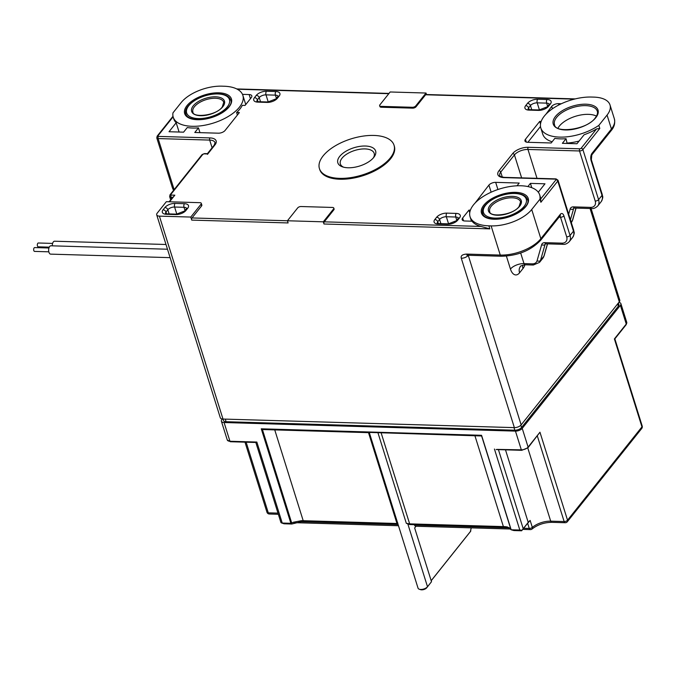 <?xml version="1.0" encoding="UTF-8"?>
<svg xmlns="http://www.w3.org/2000/svg" width="676" height="676" viewBox="0 0 676 676"><rect width="100%" height="100%" fill="white"/><g stroke="black" fill="none" stroke-linecap="round" stroke-linejoin="round"><path stroke-width="1.01" d="M173.225 117.176A36.487 17.635 162.6 0 1 172.98 112.841L181.193 102.541A31.273 15.117 162.6 0 1 221.787 86.165L224.026 86.232A36.487 17.635 162.6 0 1 242.861 95.35A36.487 17.635 162.6 0 1 239.422 107.188A36.487 17.635 162.6 0 1 202.42 125.618A36.487 17.635 162.6 0 1 173.225 117.176L173.774 118.917A36.487 17.635 -17.4 0 0 176.183 122.753L169.017 131.736L183.585 132.166L187.269 127.553A36.487 17.635 -17.4 0 0 198.474 127.882L194.789 132.496L218.323 133.189A5.214 2.518 -17.4 0 0 225.091 130.46L239.363 112.571L236.617 112.495A36.487 17.635 -17.4 0 0 239.972 108.929A36.487 17.635 -17.4 0 0 242.321 105.338L245.067 105.414L251.345 97.547A5.214 2.518 -17.4 0 0 251.835 95.857A5.214 2.518 -17.4 0 0 249.148 94.555L242.481 94.353M426.488 94.522L426.024 93.034L415.748 105.912A2.603 1.259 162.6 0 1 412.368 107.281L380.985 106.36A2.603 1.259 162.6 0 1 379.642 105.701L379.92 106.58A2.603 1.259 -17.4 0 0 381.264 107.231L412.639 108.152A2.603 1.259 -17.4 0 0 416.027 106.783L425.61 94.767A1.563 0.794 91.7 0 1 426.066 94.513L575.251 98.899M552.444 108.777L551.692 106.386A5.214 2.518 -17.4 0 1 558.46 103.656L561.333 103.741M551.692 106.386L545.904 114.269M539.685 194.891A36.487 17.635 162.6 0 1 539.93 199.217L531.716 209.518A31.273 15.117 162.6 0 1 491.122 225.894L488.883 225.835A36.487 17.635 162.6 0 1 470.048 216.709A36.487 17.635 162.6 0 1 473.487 204.879A36.487 17.635 162.6 0 1 510.49 186.441A36.487 17.635 162.6 0 1 539.685 194.891L540.225 196.631A36.487 17.635 -17.4 0 1 540.623 199.057L556.035 179.74A1.039 0.507 162.6 0 0 555.596 179.14L504.042 177.619A11.991 5.797 -17.4 0 1 498.981 170.741L512.678 153.562A11.991 5.797 -17.4 0 1 528.235 147.284L579.788 148.804A1.039 0.507 162.6 0 0 581.14 148.255L596.553 128.939A36.487 17.635 -17.4 0 1 584.115 134.761L576.949 143.743L562.381 143.312L566.057 138.698A36.487 17.635 -17.4 0 1 554.852 138.369L551.168 142.982L527.635 142.29A5.214 2.518 -17.4 0 1 524.948 140.988A5.214 2.518 -17.4 0 1 525.438 139.298L539.702 121.41L541.155 121.452M527.88 186.568L530.415 183.382L544.991 183.804L538.29 192.204M517.022 185.799L519.21 183.052L495.677 182.359A5.214 2.518 -17.4 0 0 488.909 185.089L475.135 202.986M470.386 210.168L468.933 210.126L469.744 212.712M488.883 225.835L489.838 228.877L481.025 226.443A36.487 17.635 -17.4 0 1 472.034 221.204L464.86 220.993A5.214 2.518 -17.4 0 1 462.164 219.692A5.214 2.518 -17.4 0 1 462.654 218.002L468.933 210.126M333.809 208.098L334.088 208.969A2.603 1.259 -17.4 0 1 333.843 209.814L324.252 221.838A1.563 0.794 91.7 0 0 323.973 224.001L323.297 221.821L287.435 220.765L297.702 207.887A2.603 1.259 162.6 0 1 301.09 206.526L332.465 207.447A2.603 1.259 162.6 0 1 333.809 208.098A2.603 1.259 162.6 0 1 333.564 208.943L323.297 221.821M201.296 203.332L201.845 205.081A2.603 1.259 -17.4 0 1 201.6 205.926L192.009 217.942A1.563 0.794 91.7 0 0 191.731 220.106L190.776 217.064L159.401 216.134A5.214 2.518 162.6 0 1 156.705 214.833A5.214 2.518 162.6 0 1 157.204 213.143L166.33 201.693L199.952 202.682A2.603 1.259 162.6 0 1 201.296 203.332A2.603 1.259 162.6 0 1 201.051 204.177L190.776 217.064M319.427 168.594L319.697 169.465A39.09 18.894 -17.4 0 0 339.876 179.233A39.09 18.894 -17.4 0 0 379.075 168.459A39.09 18.894 -17.4 0 0 394.302 146.084L394.032 145.213A39.09 18.894 162.6 0 1 378.805 167.589A39.09 18.894 162.6 0 1 339.605 178.363A39.09 18.894 162.6 0 1 319.427 168.594A39.09 18.894 162.6 0 1 334.654 146.21A39.09 18.894 162.6 0 1 373.853 135.437A39.09 18.894 162.6 0 1 394.032 145.213M169.034 201.778L174.839 195.178L169.566 201.786M156.705 214.833L220.3 417.751A5.214 2.518 -17.4 0 0 222.987 419.052L514.368 427.629A5.214 2.518 -17.4 0 0 521.137 424.9L619.3 301.834A5.214 2.518 -17.4 0 0 619.791 300.144L591.086 208.538M159.401 216.134L223.418 420.413A5.214 2.518 -17.4 0 0 226.114 421.714L514.799 430.215A5.214 2.518 -17.4 0 0 521.568 427.485L618.363 306.135A5.214 2.518 -17.4 0 0 618.853 304.445L618.396 302.975M191.731 220.106L288.111 222.945L287.435 220.765L192.009 217.942M540.623 199.057L540.885 202.268L539.93 199.217M596.553 128.939L599.798 128.423L582.898 149.607A2.603 1.259 162.6 0 1 579.518 150.968L527.964 149.455A10.427 5.036 -17.4 0 0 514.436 154.914L500.739 172.084A10.427 5.036 -17.4 0 0 499.75 175.464C499.674 176.326 501.254 176.96 504.499 177.365A1.563 0.794 91.7 0 0 504.042 177.619M540.817 127.992A36.487 17.635 162.6 0 1 544.256 116.154A36.487 17.635 162.6 0 1 591.618 97.048L593.858 97.116A31.273 15.117 162.6 0 1 610.005 104.932A31.273 15.117 162.6 0 1 607.056 115.072L598.843 125.373A36.487 17.635 162.6 0 1 563.539 137.076A36.487 17.635 162.6 0 1 540.817 127.992L542.727 134.085A36.487 17.635 -17.4 0 0 552.123 141.791M567.105 143.447L566.057 138.698M567.426 143.05A36.487 17.635 -17.4 0 0 579.078 141.064M598.843 125.373L599.798 128.423M379.642 105.701A2.603 1.259 162.6 0 1 379.887 104.856L390.162 91.978L426.024 93.034M531.716 209.518L540.859 238.696A2.603 1.859 38.6 0 1 540.656 240.25C530.956 250.466 517.841 255.798 501.33 256.246A2.603 1.327 -88.3 0 1 500.265 255.072L466.651 254.083C462.367 254.37 460.576 255.756 461.285 258.24A5.214 2.518 162.6 0 0 468.054 255.511L468.468 254.827M179.089 132.031L176.183 122.753M199.969 132.648L198.474 127.882M236.617 112.495L237.403 115.021M173.124 116.813L157.973 135.808A1.039 0.507 162.6 0 0 158.412 136.408L209.966 137.921A11.991 5.797 -17.4 0 1 215.019 144.808L207.481 154.356L207.726 153.951L204.144 153.841A1.039 0.507 162.6 0 0 202.792 154.39L170.817 194.468A1.039 0.507 162.6 0 0 171.256 195.068L174.839 195.178M557.979 128.178A22.409 10.833 162.6 0 1 559.356 126.091A22.409 10.833 162.6 0 1 596.469 116.12M539.702 121.41L540.513 123.987M540.487 126.488L527.88 142.298M530.415 183.382L531.767 187.691M339.69 156.401A19.807 9.574 -17.4 0 0 342.546 166.879A19.807 9.574 -17.4 0 0 348.055 167.775A19.807 9.574 -17.4 0 0 373.76 157.407A19.807 9.574 -17.4 0 0 374.065 157.001A19.807 9.574 -17.4 0 0 365.403 146.024A19.807 9.574 -17.4 0 0 339.69 156.401M343.645 167.209A17.72 8.568 162.6 0 1 342.031 158.192A17.72 8.568 162.6 0 1 365.04 148.914A17.72 8.568 162.6 0 1 373.355 157.897M222.32 419.002L221.88 419.542A5.214 2.518 162.6 0 0 221.39 421.232A5.214 2.518 162.6 0 0 224.086 422.534L515.458 431.111L521.331 449.836A5.214 2.518 -17.4 0 0 528.1 447.106A1.039 0.744 38.6 0 1 528.015 447.732L521.754 450.309A1.039 0.532 -88.3 0 1 521.331 449.836L496.953 449.396M618.87 302.383A5.214 2.518 162.6 0 1 620.881 303.625A5.214 2.518 162.6 0 1 620.391 305.324L626.263 324.041A5.214 2.518 -17.4 0 0 626.753 322.351L620.881 303.625M515.458 431.111A5.214 2.518 162.6 0 0 522.227 428.381L620.391 305.324M369.823 432.691L262.415 429.53L261.266 428.812L290.874 523.3L291.77 524.018L302.476 521.407L301.538 520.655L396.964 523.494L397.86 523.055M302.476 521.407L398.012 524.213M301.538 520.655L293.401 522.235L294.33 522.987M255.841 442.484L280.886 522.396A2.603 1.259 -17.4 0 0 281.503 522.928A2.603 1.259 -17.4 0 0 282.23 523.047L290.874 523.3L293.401 522.235M504.913 526.638L507.777 527.449L409.614 524.559L406.318 523.308L409.648 523.866L504.913 526.638L507.372 526.942L511.166 529.781L513.921 530.559L521.635 530.787L521.931 530.305L519.819 530.035L511.166 529.781L481.557 435.293L481.616 435.978L369.299 432.403M507.777 527.449L508.766 527.508M521.931 530.305L528.218 522.379A15.641 7.554 162.6 0 1 530.145 520.427L527.407 523.63A18.244 8.813 162.6 0 0 526.663 524.483L521.635 530.787M522.227 428.381L528.1 447.106L539.963 432.226L528.015 447.732M291.77 524.018L284.055 523.79L282.23 523.047L256.846 442.053L255.781 442.298M471.223 527.863L470.395 531.598L431.195 580.752M431.178 580.692L470.826 530.99M369.324 432.674L418.047 588.162A5.214 2.518 -17.4 0 0 419.289 589.227L420.565 589.658A3.912 1.893 -17.4 0 0 421.655 589.835A3.912 1.893 -17.4 0 0 426.725 587.79L431.499 581.723L414.65 527.948L416.01 526.241M419.289 589.227A5.214 2.518 -17.4 0 0 420.742 589.464A5.214 2.518 -17.4 0 0 427.502 586.734L431.499 581.723M510.591 529.021L415.605 526.232A2.603 1.327 91.7 0 1 414.54 525.058L414.422 524.703M614.391 338.93L626.263 324.041A1.039 0.744 -141.4 0 1 626.179 324.666L614.856 338.853L642.2 426.041A2.603 1.259 -17.4 0 1 641.955 426.886L614.391 338.93M48.942 247.991L34.696 247.577A1.918 0.972 91.7 0 0 33.8 248.565A1.918 0.972 91.7 0 0 33.8 250.542A1.918 0.972 91.7 0 0 34.586 251.404L48.833 251.818M167.487 249.224L50.903 245.794A4.166 2.121 91.7 0 0 49.686 246.478A4.166 2.121 91.7 0 0 48.706 251.126A4.166 2.121 91.7 0 0 50.658 254.134L170.124 257.649M52.601 243.411L38.346 242.997A1.918 0.972 91.7 0 0 37.459 243.985A1.918 0.972 91.7 0 0 37.45 245.963A1.918 0.972 91.7 0 0 38.236 246.825L49.272 247.146M166 244.492L54.553 241.214A4.166 2.121 91.7 0 0 53.336 241.898A4.166 2.121 91.7 0 0 52.305 245.836M388.801 93.685L237.301 89.224M574.279 99.144L425.61 94.767M324.252 221.838L481.025 226.443M254.48 97.64A7.816 3.777 -17.4 0 0 257.784 102.127L267.197 102.406A7.816 3.777 -17.4 0 0 277.346 98.316L279.171 96.026A7.816 3.777 -17.4 0 0 275.867 91.53L266.454 91.252A7.816 3.777 -17.4 0 0 256.305 95.35L254.48 97.64A2.603 1.859 38.6 0 1 257.404 99.879A5.214 2.518 -17.4 0 0 256.872 101.375M550.382 104.003A7.816 3.777 -17.4 0 0 547.078 99.516L537.665 99.237A7.816 3.777 -17.4 0 0 527.517 103.327L525.691 105.617A7.816 3.777 -17.4 0 0 528.987 110.112L538.4 110.391A7.816 3.777 -17.4 0 0 548.549 106.293L550.382 104.003A2.603 1.859 -141.4 0 0 549.022 104.552L547.197 106.842A2.603 1.859 38.6 0 1 548.549 106.293M459.519 217.909A7.816 3.777 -17.4 0 0 456.224 213.413L446.802 213.134A7.816 3.777 -17.4 0 0 436.654 217.233L434.829 219.523A7.816 3.777 -17.4 0 0 438.132 224.01L447.546 224.288A7.816 3.777 -17.4 0 0 457.694 220.199L459.519 217.909A2.603 1.859 -141.4 0 0 458.167 218.458L456.342 220.748A2.603 1.859 38.6 0 1 457.694 220.199M171.256 195.068A1.563 0.794 91.7 0 0 170.977 197.24L171.451 198.736M172.617 197.282L170.977 197.24A2.603 1.259 162.6 0 1 169.642 196.598L170.006 194.806A1.563 1.115 38.6 0 1 170.817 194.468M549.233 104.239A5.214 2.518 -17.4 0 0 546.622 103.124A2.603 1.327 -88.3 0 1 547.078 99.516M547.619 106.309L546.622 103.124L537.209 102.845A5.214 2.518 -17.4 0 0 530.44 105.574L528.615 107.864A5.214 2.518 -17.4 0 0 528.083 109.36M538.4 110.391A2.603 1.327 -88.3 0 1 539.161 109.96L529.747 109.681A2.603 1.327 91.7 0 0 528.987 110.112M525.691 105.617A2.603 1.859 38.6 0 1 528.615 107.864L529.173 109.639M531.75 109.74L530.44 105.574A2.603 1.859 -141.4 0 0 527.517 103.327M537.665 99.237A2.603 1.327 91.7 0 0 537.209 102.845L539.44 109.96M458.379 218.145A5.214 2.518 -17.4 0 0 455.759 217.021A2.603 1.327 -88.3 0 1 456.224 213.413M456.765 220.215L455.759 217.021L446.346 216.743A5.214 2.518 -17.4 0 0 439.577 219.472L437.752 221.762A5.214 2.518 -17.4 0 0 437.22 223.266M447.546 224.288A2.603 1.327 -88.3 0 1 448.306 223.866L438.893 223.587A2.603 1.327 91.7 0 0 438.132 224.01M434.829 219.523A2.603 1.859 38.6 0 1 437.752 221.762L438.31 223.545M440.887 223.646L439.577 219.472A2.603 1.859 -141.4 0 0 436.654 217.233M446.802 213.134A2.603 1.327 91.7 0 0 446.346 216.743L448.577 223.866M186.627 208.419A5.214 2.518 -17.4 0 0 184.007 207.304A2.603 1.327 -88.3 0 1 184.464 203.696A7.816 3.777 -17.4 0 1 187.767 208.183A2.603 1.859 -141.4 0 0 186.407 208.732L184.582 211.022A2.603 1.859 38.6 0 1 185.942 210.473A7.816 3.777 -17.4 0 1 175.794 214.571L166.381 214.292A7.816 3.777 -17.4 0 1 163.077 209.797L164.902 207.507A7.816 3.777 -17.4 0 1 175.05 203.417L184.464 203.696M185.004 210.498L184.007 207.304L174.594 207.025L176.825 214.14M187.767 208.183L185.942 210.473M201.6 205.926L201.051 204.177M333.843 209.814L333.564 208.943M489.838 228.877L323.973 224.001M555.596 179.14A1.563 0.794 -88.3 0 1 556.052 178.886L558.03 180.239A2.603 1.259 162.6 0 1 557.784 181.084L540.885 202.268M491.122 225.894L500.265 255.072A31.273 15.117 -17.4 0 0 540.859 238.696L560.269 214.368A5.214 2.653 91.7 0 1 563.911 215.855L570.054 235.451L573.476 231.158L557.784 181.084A1.563 1.115 -141.4 0 0 556.035 179.74M498.981 170.741A1.563 1.115 38.6 0 1 500.739 172.084L502.31 177.104M521.627 177.873L514.436 154.914A1.563 1.115 -141.4 0 0 512.678 153.562M528.235 147.284A1.563 0.794 91.7 0 0 527.964 149.455L537.014 178.32M574.068 208.081L573.611 208.656A2.603 1.758 -164 0 1 570.189 208.935A5.214 3.71 -141.4 0 1 573.383 206.873L590.528 207.38A7.816 5.569 38.6 0 0 595.21 201.042L579.518 150.968A1.563 0.794 -88.3 0 1 579.788 148.804M581.14 148.255A1.563 1.115 38.6 0 1 582.898 149.607L598.59 199.682L602.012 195.389L591.103 160.55A5.214 2.653 91.7 0 1 592.015 153.334L611.425 129.006L607.056 115.072M555.461 116.483A23.457 11.34 -17.4 0 0 565.364 129.961A23.457 11.34 -17.4 0 0 595.809 117.675A23.457 11.34 -17.4 0 0 585.906 104.197A23.457 11.34 -17.4 0 0 555.461 116.483M619.3 301.834L590.055 208.504M468.24 255.275L521.137 424.9M506.4 256.103L510.456 269.065A13.03 6.642 91.7 0 0 519.574 272.8L523.004 268.507A13.03 6.642 91.7 0 0 524.982 264.781M514.368 427.629L461.285 258.24M494.131 219.252A24.497 11.838 -17.4 0 0 525.936 206.417A24.497 11.838 -17.4 0 0 515.594 192.347A24.497 11.838 -17.4 0 0 483.796 205.174A24.497 11.838 -17.4 0 0 494.131 219.252M573.476 231.158A2.603 1.259 -17.4 0 0 573.721 230.313C573.747 232.367 575.42 231.91 572.665 237.394A10.427 7.419 -141.4 0 0 573.476 231.158M523.004 268.507A10.427 7.419 38.6 0 1 522.649 265.136M510.456 269.065A10.427 5.036 162.6 0 1 523.993 263.606A2.603 1.327 91.7 0 0 525.058 264.781C521.407 265.626 519.861 266.217 520.393 266.564A10.427 7.419 -141.4 0 0 519.574 272.8M520.672 253.018L523.993 263.606L532.265 263.851A7.816 5.569 38.6 0 0 537.065 260.759A2.603 1.758 16 0 0 540.487 260.471A10.427 7.419 38.6 0 1 539.507 262.389L533.33 265.026A2.603 1.327 -88.3 0 1 532.265 263.851M545.532 243.859L545.076 244.425A2.603 1.758 -164 0 1 541.653 244.712A5.214 3.71 -141.4 0 1 544.848 242.65L561.993 243.149A7.816 5.569 38.6 0 0 566.674 236.82L560.531 217.224L559.06 217.182M563.911 215.855A2.603 1.259 162.6 0 1 560.531 217.224A2.603 1.327 91.7 0 0 559.863 216.176M541.653 244.712L537.065 260.759M566.674 236.82A2.603 1.259 -17.4 0 0 570.054 235.451A10.427 7.419 38.6 0 1 569.243 241.687L572.665 237.394M559.466 216.05L560.066 215.923A2.603 1.859 -141.4 0 0 560.269 214.368M466.651 254.083A2.603 1.327 91.7 0 0 467.716 255.258L501.33 256.246M569.243 241.687C567.122 243.732 565.06 244.611 563.057 244.323A2.603 1.327 -88.3 0 1 561.993 243.149M544.848 242.65A2.603 1.327 91.7 0 0 545.912 243.825L545.321 243.943A2.603 1.859 -141.4 0 0 545.076 244.425L540.487 260.471L543.91 256.179A2.603 1.758 16 0 0 544.138 255.748L542.929 258.097A10.427 7.419 -141.4 0 0 543.91 256.179L547.433 243.867M570.189 208.935L568.677 214.207M595.21 201.042A2.603 1.259 -17.4 0 0 598.59 199.682A10.427 7.419 38.6 0 1 597.778 205.918L601.201 201.625A10.427 7.419 -141.4 0 0 602.012 195.389A2.603 1.259 -17.4 0 0 602.265 194.544C602.282 196.589 603.955 196.133 601.201 201.625M592.015 153.334A2.603 1.859 38.6 0 1 591.813 154.897L591.348 159.705A2.603 1.259 162.6 0 1 591.103 160.55M571.135 222.049L572.445 220.401A2.603 1.758 16 0 0 572.673 219.97L571.465 222.32A10.427 7.419 -141.4 0 0 572.445 220.401L575.969 208.09M573.383 206.873A2.603 1.327 91.7 0 0 574.448 208.047L573.856 208.174A2.603 1.859 -141.4 0 0 573.611 208.656L570.426 219.785M574.448 208.047L591.593 208.554A2.603 1.327 -88.3 0 1 590.528 207.38M591.813 154.897L611.214 130.569A2.603 1.859 -141.4 0 0 611.425 129.006A31.273 15.117 -17.4 0 0 614.366 118.866L610.005 104.932M415.748 105.912L416.027 106.783M412.639 108.152L412.368 107.281M380.985 106.36L381.264 107.231M172.997 116.272L157.153 136.138A1.563 1.115 38.6 0 1 157.973 135.808M158.412 136.408A1.563 0.794 91.7 0 0 158.133 138.572A2.603 1.259 162.6 0 1 156.79 137.929M215.019 144.808A1.563 1.115 -141.4 0 0 214.207 145.137L215.069 142.695A10.427 5.036 -17.4 0 0 209.687 140.084L158.133 138.572L173.825 188.646A2.603 1.259 -17.4 0 1 172.481 187.996L156.79 137.921L157.153 136.138M212.095 147.782L209.687 140.084A1.563 0.794 -88.3 0 1 209.966 137.921M207.431 153.672L204.6 153.587A1.563 0.794 91.7 0 0 204.144 153.841M202.792 154.39A1.563 1.115 -141.4 0 0 201.972 154.719M174.18 189.567A7.816 5.569 38.6 0 1 173.825 188.646M197.316 119.711A24.497 11.838 -17.4 0 0 229.113 106.884A24.497 11.838 -17.4 0 0 218.779 92.815A24.497 11.838 -17.4 0 0 186.973 105.642A24.497 11.838 -17.4 0 0 197.316 119.711M250.441 98.679L249.148 94.555M556.078 118.123A22.409 10.833 -17.4 0 0 554.523 124.654C554.895 133.603 587.174 129.919 595.26 117.894C597.254 115.233 597.93 113.019 597.297 111.244A22.409 10.833 -17.4 0 0 579.357 106.056A22.409 10.833 -17.4 0 0 556.627 117.379A22.409 10.833 -17.4 0 0 556.078 118.123M525.438 139.298L526.317 142.095M558.46 103.656L558.866 104.949M462.654 218.002L463.533 220.798M491.139 192.195L488.909 185.089M495.677 182.359L497.916 189.517M175.05 203.417A2.603 1.327 91.7 0 0 174.594 207.025A5.214 2.518 -17.4 0 0 167.825 209.754A2.603 1.859 -141.4 0 0 164.902 207.507M169.135 213.92L167.825 209.754L166 212.044L166.558 213.819M163.077 209.797A2.603 1.859 38.6 0 1 166 212.044A5.214 2.518 -17.4 0 0 165.468 213.54M175.794 214.571A2.603 1.327 -88.3 0 1 176.546 214.14L167.133 213.861A2.603 1.327 91.7 0 0 166.381 214.292M266.454 91.252A2.603 1.327 91.7 0 0 265.998 94.86A5.214 2.518 -17.4 0 0 259.229 97.589A2.603 1.859 -141.4 0 0 256.305 95.35M278.03 96.262A5.214 2.518 -17.4 0 0 275.411 95.139L265.998 94.86L268.228 101.983M260.539 101.763L259.229 97.589L257.404 99.879L257.962 101.662M276.416 98.333L275.411 95.139A2.603 1.327 -88.3 0 1 275.867 91.53M279.171 96.026A2.603 1.859 -141.4 0 0 277.819 96.575L275.985 98.865A2.603 1.859 38.6 0 1 277.346 98.316M267.197 102.406A2.603 1.327 -88.3 0 1 267.958 101.983L258.545 101.704A2.603 1.327 91.7 0 0 257.784 102.127M225.294 419.12L226.114 421.714M514.799 430.215L513.988 427.612M520.858 425.212L521.568 427.485M618.363 306.135L617.661 303.896M198.229 118.57A22.409 10.833 162.6 0 1 188.773 105.693A22.409 10.833 162.6 0 1 217.866 93.956A22.409 10.833 162.6 0 1 227.322 106.833A22.409 10.833 162.6 0 1 198.229 118.57M222.843 106.698A17.204 8.315 -17.4 0 0 222.894 106.631A17.204 8.315 -17.4 0 0 215.526 96.82A17.204 8.315 -17.4 0 0 193.251 105.828A17.204 8.315 -17.4 0 0 193.201 105.895A17.204 8.315 -17.4 0 0 200.561 115.706A17.204 8.315 -17.4 0 0 222.843 106.698M223.739 102.304A16.156 7.808 -17.4 0 0 210.811 98.561A16.156 7.808 -17.4 0 0 194.426 106.723A16.156 7.808 -17.4 0 0 194.375 106.791A16.156 7.808 -17.4 0 0 192.897 111.962C192.559 118.055 216.438 115.799 222.294 106.918L223.739 102.304M495.052 218.103A22.409 10.833 162.6 0 1 485.588 205.234A22.409 10.833 162.6 0 1 514.681 193.488A22.409 10.833 162.6 0 1 524.137 206.366A22.409 10.833 162.6 0 1 495.052 218.103M519.658 206.231A17.204 8.315 -17.4 0 0 519.709 206.163A17.204 8.315 -17.4 0 0 512.349 196.353A17.204 8.315 -17.4 0 0 490.075 205.36A17.204 8.315 -17.4 0 0 490.015 205.428A17.204 8.315 -17.4 0 0 497.384 215.247A17.204 8.315 -17.4 0 0 519.658 206.231M520.554 201.837A16.156 7.808 -17.4 0 0 507.625 198.093A16.156 7.808 -17.4 0 0 491.241 206.256A16.156 7.808 -17.4 0 0 491.19 206.324A16.156 7.808 -17.4 0 0 489.72 211.504C489.382 217.588 513.261 215.331 519.117 206.45L520.554 201.837M291.694 522.971L262.415 429.53M274.743 429.894L303.211 520.731M261.266 428.812L481.557 435.293M224.086 422.534L229.95 441.259L256.846 442.053M519.819 530.035L494.435 449.041M481.616 435.978L510.904 529.418M503.4 526.621L474.932 435.783M381.18 433.02L409.648 523.866M498.423 449.616L523.199 528.674M522.058 450.132A1.039 0.532 -88.3 0 1 521.754 450.309L496.125 449.548M567.325 521.745L641.752 428.449A2.603 1.859 -141.4 0 0 641.955 426.886L567.536 520.182A2.603 1.859 38.6 0 1 567.325 521.745A2.603 2.603 0 0 1 565.212 522.725A2.603 1.327 -88.3 0 1 564.147 521.551L537.352 436.028M539.963 432.226L567.536 520.182A2.603 1.259 -17.4 0 1 564.147 521.551L550.703 521.154A2.603 1.327 91.7 0 0 551.768 522.328C544.256 522.447 537.699 524.669 532.088 528.987A2.603 1.504 49.7 0 0 532.325 527.39A15.641 7.554 162.6 0 1 550.703 521.154L527.779 448.002M246.149 442.197L268.287 512.839A2.603 1.327 91.7 0 0 269.352 514.013A2.603 2.603 0 0 1 266.944 512.188A2.603 1.259 -17.4 0 0 268.287 512.839L277.98 513.126M229.95 441.259A1.039 0.532 91.7 0 0 230.372 441.732L227.263 439.958A5.214 2.518 -17.4 0 0 229.95 441.259M298.961 521.652L398.122 524.568M407.789 523.807L427.502 586.734L426.725 587.79M377.994 432.927L406.318 523.308M396.964 523.494L368.496 432.648M505.487 449.827L528.218 522.379L526.663 524.483M523.647 528.269L529.266 528.429A2.603 1.259 -17.4 0 0 532.325 527.39L530.145 520.427M522.759 529.384L530.33 529.604A2.603 1.327 -88.3 0 1 529.266 528.429L527.652 523.292M414.54 525.058L509.315 527.846M547.197 106.842L539.161 109.96M529.747 109.681L528.125 109.554M456.342 220.748L448.306 223.866M438.893 223.587L437.262 223.46M471.451 221.187L470.048 216.709M556.044 178.886L504.499 177.365M558.03 180.239L573.721 230.313M560.066 215.923L540.656 240.25M467.564 254.818L466.972 255.308L467.716 255.258M547.535 243.867L544.138 255.748M533.33 265.026L525.058 264.781M542.929 258.097L539.507 262.389M563.057 244.323L545.912 243.825M527.517 199.657C531.429 206.214 510.388 220.317 494.435 219.075C487.548 218.593 483.653 216.793 482.757 213.684C479.056 205.014 499.522 192.423 514.985 193.319C521.897 193.632 526.072 195.736 527.517 199.657M591.348 159.705L602.265 194.544M576.07 208.098L572.673 219.97M591.593 208.554C593.596 208.833 595.657 207.954 597.778 205.918M611.214 130.569C614.256 127.054 615.304 123.15 614.366 118.866M236.752 88.936L389.013 93.423M245.751 104.56L242.861 95.35M214.207 145.137L207.405 153.672M204.6 153.587L201.98 154.719L170.006 194.806M170.631 199.766L169.634 196.581M173.555 190.353L172.481 187.996M230.702 100.116C234.614 106.681 213.574 120.776 197.62 119.542C190.725 119.052 186.829 117.252 185.934 114.151C182.241 105.481 202.699 92.891 218.162 93.787C225.074 94.091 229.257 96.203 230.702 100.116M167.133 213.861L165.51 213.734M184.582 211.022L176.546 214.14M275.985 98.865L267.958 101.983M258.545 101.704L256.914 101.569M266.944 512.188L244.991 442.163M256.001 442.484L230.372 441.732M284.055 523.79L281.503 522.928M398.485 525.725L295.116 522.683M278.343 514.284L269.352 514.013M227.263 439.958L221.39 421.232M530.33 529.604A2.603 2.603 0 0 0 532.088 528.987M565.212 522.725L551.768 522.328M641.752 428.449A2.603 2.603 0 0 0 642.2 426.041M626.753 322.351L626.179 324.666"/></g></svg>
